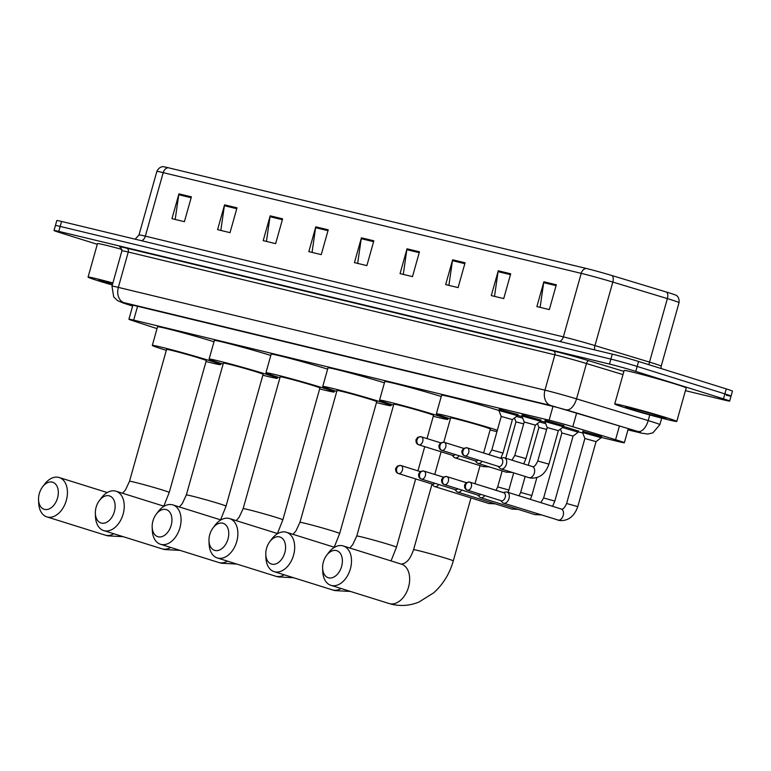 <?xml version="1.0" encoding="UTF-8"?>
<svg xmlns="http://www.w3.org/2000/svg" width="771" height="771" viewBox="0 0 771 771"><rect width="100%" height="100%" fill="white"/><g stroke="black" fill="none" stroke-linecap="round" stroke-linejoin="round"><path stroke-width="1.16" d="M499.213 409.314L517.833 414.547M522.189 414.846L540.808 420.079M545.164 420.388L563.774 425.621M517.601 415.367L522.102 416.571M540.577 420.899L545.068 422.103M563.543 426.44L578.51 431.056M582.866 431.355L601.486 436.588M601.255 437.427L619.576 441.841A19.333 0.646 -164.3 0 0 624.346 442.737A19.333 0.646 -164.3 0 0 615.576 439.701L572.795 426.739A19.333 0.646 -164.3 0 0 549.106 420.205L133.691 320.119A19.333 0.646 -164.3 0 0 128.921 319.223A19.333 0.646 -164.3 0 0 132.882 320.746L157.024 328.629M578.279 431.885L582.731 432.965M97.291 244.32L60.196 232.717A19.333 0.646 15.7 0 1 54.018 230.481A19.333 0.646 15.7 0 1 58.779 231.377L609.485 364.066A19.333 0.646 15.7 0 1 635.776 371.391L723.487 398.838A19.333 0.646 15.7 0 1 729.665 401.074A19.333 0.646 15.7 0 1 724.894 400.178L685.429 390.666M54.018 230.481L55.416 225.518A19.333 0.646 15.7 0 1 60.177 226.423L610.883 359.103A19.333 0.646 15.7 0 1 637.174 366.437L724.885 393.875A19.333 0.646 15.7 0 1 731.053 396.111A19.333 0.646 15.7 0 1 726.292 395.215M628.066 429.514L628.673 429.659A19.333 0.646 -164.3 0 0 633.444 430.565A19.333 0.646 -164.3 0 0 624.674 427.529L575.484 412.62A19.333 0.646 -164.3 0 0 551.785 406.086L133.142 305.22A19.333 0.646 -164.3 0 0 128.371 304.323A19.333 0.646 -164.3 0 0 132.333 305.846L132.651 305.952M731.053 396.111L732.45 391.148A19.333 0.646 15.7 0 0 726.272 388.912L638.571 361.474A19.333 0.646 15.7 0 0 612.28 354.14L61.574 221.46A19.333 0.646 15.7 0 0 56.803 220.564L55.416 225.518A19.333 0.646 15.7 0 1 60.177 226.423L610.883 359.103A19.333 0.646 15.7 0 1 637.174 366.437L724.885 393.875A19.333 0.646 15.7 0 1 731.053 396.111L729.665 401.074M168.203 167.731L586.22 268.453A21.145 0.704 15.7 0 1 612.126 275.594L666.674 292.122A21.145 0.704 15.7 0 1 676.148 295.322C675.097 294.773 679.675 296.112 679.049 302.646A25.78 0.858 -164.3 0 0 667.358 298.599L612.82 282.07A25.78 0.858 -164.3 0 0 581.218 273.358L163.201 172.646A6.447 4.828 -76.5 0 1 168.203 167.731A21.145 0.704 15.7 0 0 163.144 166.709C164.329 166.787 159.722 165.543 156.85 171.451L139.002 234.953A25.78 0.858 15.7 0 1 145.353 236.157L563.37 336.869A25.78 0.858 15.7 0 1 594.961 345.581L649.51 362.11A25.78 0.858 15.7 0 1 652.97 363.17A25.78 0.858 15.7 0 1 661.2 366.148L660.988 368.49M465.077 262.795L458.109 287.602L445.667 284.605L452.644 259.798L465.077 262.795M510.701 273.782L503.723 298.589L491.281 295.592L498.259 270.785L510.701 273.782M556.315 284.778L549.337 309.585L536.895 306.588L543.873 281.781L556.315 284.778M328.234 229.825L321.256 254.632L308.824 251.635L315.792 226.828L328.234 229.825M282.62 218.829L275.642 243.636L263.2 240.639L270.178 215.832L282.62 218.829M237.005 207.842L230.028 232.649L217.586 229.652L224.563 204.845L237.005 207.842M191.391 196.856L184.414 221.662L171.972 218.665L178.949 193.858L191.391 196.856M419.463 251.809L412.495 276.616L400.053 273.618L407.021 248.811L419.463 251.809M373.848 240.812L366.88 265.619L354.438 262.622L361.406 237.815L373.848 240.812M357.667 263.403L361.223 238.692A5.156 3.865 -76.5 0 1 361.406 237.815M403.281 274.389L406.837 249.688A5.156 3.865 -76.5 0 1 407.021 248.811M175.2 219.436L178.756 194.735A5.156 3.865 -76.5 0 1 178.949 193.858M220.824 230.433L224.38 205.722A5.156 3.865 -76.5 0 1 224.563 204.845M266.438 241.419L269.995 216.718A5.156 3.865 -76.5 0 1 270.178 215.832M312.053 252.416L315.609 227.705A5.156 3.865 -76.5 0 1 315.792 226.828M540.134 307.359L543.68 282.658A5.156 3.865 -76.5 0 1 543.873 281.781M494.51 296.372L498.066 271.671A5.156 3.865 -76.5 0 1 498.259 270.785M448.895 285.386L452.452 260.675A5.156 3.865 -76.5 0 1 452.644 259.798M112.306 285A32.228 1.07 15.7 0 1 98.36 280.827A32.228 1.07 15.7 0 1 88.077 277.097A32.228 1.07 15.7 0 1 112.874 282.986M112.412 284.624A21.01 0.694 15.7 0 1 105.579 282.562A21.01 0.694 15.7 0 1 98.89 280.114A21.01 0.694 15.7 0 1 112.768 283.362M88.077 277.097L97.483 243.617A32.228 1.07 15.7 0 1 121.982 249.419M44.602 509.409A14.177 9.368 -72.6 0 0 57.555 497.96A14.177 9.368 -72.6 0 0 52.264 482.126A14.177 9.368 -72.6 0 0 42.559 486.896A14.177 9.368 -72.6 0 0 38.55 499.714A14.177 9.368 -72.6 0 0 44.602 509.409M42.559 486.896L44.506 484.304A20.624 13.637 107.4 0 1 58.625 477.365A20.624 13.637 107.4 0 1 59.213 477.528A20.624 13.637 107.4 0 1 66.19 500.842A20.624 13.637 107.4 0 1 47.474 517.052A20.624 13.637 107.4 0 1 46.886 516.898A20.624 13.637 107.4 0 1 38.675 502.952L38.55 499.714M206.291 360.597A20.624 0.684 -164.3 0 0 199.699 358.216A20.624 0.684 -164.3 0 0 178.429 352.125A20.624 0.684 -164.3 0 0 166.575 349.436L129.518 481.287A20.624 0.684 -164.3 0 1 134.597 482.241A20.624 0.684 -164.3 0 1 162.642 490.067A20.624 0.684 -164.3 0 1 169.225 492.447L206.291 360.597M166.314 350.362A35.447 1.176 15.7 0 1 163.625 349.523A35.447 1.176 15.7 0 1 152.301 345.427A35.447 1.176 15.7 0 1 172.675 350.044A35.447 1.176 15.7 0 1 209.24 360.51A35.447 1.176 15.7 0 1 220.564 364.616A35.447 1.176 15.7 0 1 206.03 361.522M152.301 345.427L157.535 326.817A35.447 1.176 15.7 0 1 177.619 331.357A35.447 1.176 15.7 0 1 213.991 341.765M101.406 523.095A14.177 9.368 -72.6 0 0 114.368 511.655A14.177 9.368 -72.6 0 0 109.077 495.811A14.177 9.368 -72.6 0 0 99.372 500.581A14.177 9.368 -72.6 0 0 95.363 513.399A14.177 9.368 -72.6 0 0 101.406 523.095M99.372 500.581L101.319 497.989A20.624 13.637 107.4 0 1 115.438 491.05A20.624 13.637 107.4 0 1 116.016 491.214A20.624 13.637 107.4 0 1 123.003 514.536A20.624 13.637 107.4 0 1 104.287 530.747A20.624 13.637 107.4 0 1 103.7 530.583A20.624 13.637 107.4 0 1 95.488 516.637L95.363 513.399M263.104 374.292A20.624 0.684 -164.3 0 0 256.512 371.901A20.624 0.684 -164.3 0 0 235.242 365.811A20.624 0.684 -164.3 0 0 223.388 363.122L186.331 494.972A20.624 0.684 -164.3 0 1 191.41 495.936A20.624 0.684 -164.3 0 1 219.456 503.752A20.624 0.684 -164.3 0 1 226.038 506.133L263.104 374.292M223.127 364.047A35.447 1.176 15.7 0 1 220.439 363.208A35.447 1.176 15.7 0 1 209.114 359.113A35.447 1.176 15.7 0 1 229.488 363.729A35.447 1.176 15.7 0 1 266.053 374.205A35.447 1.176 15.7 0 1 277.377 378.301A35.447 1.176 15.7 0 1 262.844 375.207M209.114 359.113L214.348 340.512A35.447 1.176 15.7 0 1 234.432 345.042A35.447 1.176 15.7 0 1 270.804 355.45M158.219 536.789A14.177 9.368 -72.6 0 0 171.181 525.34A14.177 9.368 -72.6 0 0 165.89 509.496A14.177 9.368 -72.6 0 0 156.185 514.267A14.177 9.368 -72.6 0 0 152.176 527.085A14.177 9.368 -72.6 0 0 158.219 536.789M156.185 514.267L158.132 511.684A20.624 13.637 107.4 0 1 172.251 504.745A20.624 13.637 107.4 0 1 172.829 504.899A20.624 13.637 107.4 0 1 179.816 528.222A20.624 13.637 107.4 0 1 161.1 544.432A20.624 13.637 107.4 0 1 160.513 544.268A20.624 13.637 107.4 0 1 152.301 530.323L152.176 527.085M319.917 387.977A20.624 0.684 -164.3 0 0 313.325 385.596A20.624 0.684 -164.3 0 0 292.055 379.496A20.624 0.684 -164.3 0 0 280.201 376.817L243.135 508.658A20.624 0.684 -164.3 0 1 248.223 509.621A20.624 0.684 -164.3 0 1 276.269 517.437A20.624 0.684 -164.3 0 1 282.851 519.827L319.917 387.977M279.94 377.732A35.447 1.176 15.7 0 1 277.252 376.903A35.447 1.176 15.7 0 1 265.928 372.798A35.447 1.176 15.7 0 1 286.301 377.414A35.447 1.176 15.7 0 1 322.866 387.89A35.447 1.176 15.7 0 1 334.18 391.986A35.447 1.176 15.7 0 1 319.657 388.892M265.928 372.798L271.161 354.197A35.447 1.176 15.7 0 1 291.245 358.737A35.447 1.176 15.7 0 1 327.617 369.136M215.032 550.475A14.177 9.368 -72.6 0 0 227.994 539.025A14.177 9.368 -72.6 0 0 222.703 523.191A14.177 9.368 -72.6 0 0 212.998 527.952A14.177 9.368 -72.6 0 0 208.989 540.77A14.177 9.368 -72.6 0 0 215.032 550.475M212.998 527.952L214.945 525.369A20.624 13.637 107.4 0 1 229.064 518.43A20.624 13.637 107.4 0 1 229.642 518.594A20.624 13.637 107.4 0 1 236.63 541.907A20.624 13.637 107.4 0 1 217.904 558.117A20.624 13.637 107.4 0 1 217.326 557.963A20.624 13.637 107.4 0 1 209.114 544.008L208.989 540.77M376.72 401.662A20.624 0.684 -164.3 0 0 370.138 399.282A20.624 0.684 -164.3 0 0 348.868 393.181A20.624 0.684 -164.3 0 0 337.014 390.502L299.948 522.352A20.624 0.684 -164.3 0 1 305.037 523.307A20.624 0.684 -164.3 0 1 333.082 531.123A20.624 0.684 -164.3 0 1 339.664 533.513L376.72 401.662M336.754 391.417A35.447 1.176 15.7 0 1 334.065 390.589A35.447 1.176 15.7 0 1 322.741 386.493A35.447 1.176 15.7 0 1 343.114 391.099A35.447 1.176 15.7 0 1 379.679 401.575A35.447 1.176 15.7 0 1 390.993 405.671A35.447 1.176 15.7 0 1 376.47 402.587M322.741 386.493L327.974 367.883A35.447 1.176 15.7 0 1 348.058 372.422A35.447 1.176 15.7 0 1 384.43 382.821M271.845 564.16A14.177 9.368 -72.6 0 0 284.807 552.72A14.177 9.368 -72.6 0 0 279.516 536.876A14.177 9.368 -72.6 0 0 269.811 541.647A14.177 9.368 -72.6 0 0 265.802 554.465A14.177 9.368 -72.6 0 0 271.845 564.16M269.811 541.647L271.758 539.054A20.624 13.637 107.4 0 1 285.877 532.115A20.624 13.637 107.4 0 1 286.455 532.279A20.624 13.637 107.4 0 1 293.443 555.602A20.624 13.637 107.4 0 1 274.717 571.812A20.624 13.637 107.4 0 1 274.139 571.648A20.624 13.637 107.4 0 1 265.918 557.703L265.802 554.465M427.009 438.583L433.533 415.347A20.624 0.684 -164.3 0 0 426.951 412.967A20.624 0.684 -164.3 0 0 405.681 406.876A20.624 0.684 -164.3 0 0 393.827 404.187L356.761 536.038A20.624 0.684 -164.3 0 1 361.85 536.992A20.624 0.684 -164.3 0 1 389.895 544.818A20.624 0.684 -164.3 0 1 396.477 547.198L415.665 478.926M393.567 405.112A35.447 1.176 15.7 0 1 390.868 404.274A35.447 1.176 15.7 0 1 379.554 400.178A35.447 1.176 15.7 0 1 399.927 404.794A35.447 1.176 15.7 0 1 436.492 415.27A35.447 1.176 15.7 0 1 447.806 419.366A35.447 1.176 15.7 0 1 433.283 416.273M379.554 400.178L384.787 381.568A35.447 1.176 15.7 0 1 404.871 386.107A35.447 1.176 15.7 0 1 441.243 396.516M328.658 577.845A14.177 9.368 -72.6 0 0 341.62 566.406A14.177 9.368 -72.6 0 0 336.329 550.561A14.177 9.368 -72.6 0 0 326.625 555.332A14.177 9.368 -72.6 0 0 322.615 568.15A14.177 9.368 -72.6 0 0 328.658 577.845M326.625 555.332L328.571 552.74A20.624 13.637 107.4 0 1 342.69 545.801A20.624 13.637 107.4 0 1 343.268 545.964A20.624 13.637 107.4 0 1 350.256 569.287A20.624 13.637 107.4 0 1 331.53 585.497A20.624 13.637 107.4 0 1 330.952 585.334A20.624 13.637 107.4 0 1 322.731 571.388L322.615 568.15M483.629 452.962L490.346 429.042A20.624 0.684 -164.3 0 0 483.764 426.652A20.624 0.684 -164.3 0 0 462.494 420.561A20.624 0.684 -164.3 0 0 450.64 417.872L443.797 442.217M450.38 418.798A35.447 1.176 15.7 0 1 447.681 417.959A35.447 1.176 15.7 0 1 436.367 413.863A35.447 1.176 15.7 0 1 456.74 418.48A35.447 1.176 15.7 0 1 493.305 428.955A35.447 1.176 15.7 0 1 497.353 430.247M496.948 431.654A35.447 1.176 15.7 0 1 490.086 429.958M436.367 413.863L441.59 395.263A35.447 1.176 15.7 0 1 461.964 399.879A35.447 1.176 15.7 0 1 498.529 410.345A35.447 1.176 15.7 0 1 498.904 410.471L517.514 415.675L512.397 419.597M438.477 475.63A5.802 3.836 -72.6 0 0 438.092 475.466A5.802 3.836 -72.6 0 0 437.928 475.428A5.802 3.836 -72.6 0 0 437.687 475.379M431.837 483.986L433.408 485.74A5.802 3.836 -72.6 0 0 434.632 486.54A5.802 3.836 -72.6 0 0 434.796 486.588A5.802 3.836 -72.6 0 0 438.853 484.525M432.223 484.101A4.192 2.766 -72.6 0 0 432.338 484.14A4.192 2.766 -72.6 0 0 432.464 484.169A4.192 2.766 -72.6 0 0 434.883 483.282M505.747 458.225L515.963 421.882L523.673 423.867M516.503 416.446L522.69 418.094M461.453 481.162A5.802 3.836 -72.6 0 0 461.068 481.008A5.802 3.836 -72.6 0 0 460.904 480.959A5.802 3.836 -72.6 0 0 460.663 480.911M454.813 489.518L456.384 491.272A5.802 3.836 -72.6 0 0 457.608 492.081A5.802 3.836 -72.6 0 0 457.772 492.12A5.802 3.836 -72.6 0 0 461.819 490.057M455.198 489.633A4.192 2.766 -72.6 0 0 455.314 489.672A4.192 2.766 -72.6 0 0 455.43 489.71A4.192 2.766 -72.6 0 0 457.849 488.814M528.289 465.279L538.939 427.423L546.649 429.399M539.478 421.978L545.666 423.626M554.812 501.092L543.642 497.95L561.905 432.955L573.075 436.097L554.812 501.092L552.585 506.335M562.454 427.519L578.192 432.184L578.578 430.825M484.429 486.694A5.802 3.836 -72.6 0 0 484.043 486.54A5.802 3.836 -72.6 0 0 483.88 486.491A5.802 3.836 -72.6 0 0 483.639 486.453M477.789 495.049L479.36 496.803A5.802 3.836 -72.6 0 0 480.574 497.613A5.802 3.836 -72.6 0 0 480.738 497.661A5.802 3.836 -72.6 0 0 484.795 495.589M478.174 495.165A4.192 2.766 -72.6 0 0 478.29 495.213A4.192 2.766 -72.6 0 0 478.405 495.242A4.192 2.766 -72.6 0 0 480.825 494.346M577.778 506.624L566.618 503.482L584.881 438.487L596.05 441.638L577.778 506.624C574.328 516.348 568.333 521.003 559.804 520.57L503.55 503.145A5.802 3.836 -72.6 0 0 503.714 503.193A5.802 3.836 -72.6 0 0 509.014 498.509A5.802 3.836 -72.6 0 0 507.019 492.071A5.802 3.836 -72.6 0 0 506.855 492.033A5.802 3.836 -72.6 0 0 505.554 492.043L503.261 492.592M584.881 438.497L582.558 432.483L601.168 437.726L601.553 436.357M501.15 500.707A4.192 2.766 -72.6 0 0 501.266 500.745A4.192 2.766 -72.6 0 0 501.381 500.774A4.192 2.766 -72.6 0 0 505.207 497.391A4.192 2.766 -72.6 0 0 503.762 492.746A4.192 2.766 -72.6 0 0 503.646 492.717M500.764 500.591L502.326 502.345A5.802 3.836 -72.6 0 0 503.55 503.145M502.981 453.078L491.811 449.936L501.227 416.446L512.397 419.588L502.981 453.078L500.793 458.282M458.822 446.891A5.802 3.836 -72.6 0 0 458.437 446.737A5.802 3.836 -72.6 0 0 458.032 446.64M452.567 455.362A4.192 2.766 -72.6 0 0 452.683 455.401A4.192 2.766 -72.6 0 0 452.799 455.43A4.192 2.766 -72.6 0 0 455.218 454.543M452.182 455.247L453.753 457.001A5.802 3.836 -72.6 0 0 454.977 457.81A5.802 3.836 -72.6 0 0 459.188 455.786M525.957 458.61L514.787 455.478L524.203 421.988L535.373 425.12L525.957 458.61L523.74 463.863M481.798 452.423A5.802 3.836 -72.6 0 0 481.412 452.269A5.802 3.836 -72.6 0 0 481.008 452.182M524.203 421.988L521.871 415.974L540.481 421.217L540.866 419.858M475.543 460.894A4.192 2.766 -72.6 0 0 475.659 460.933A4.192 2.766 -72.6 0 0 475.774 460.971A4.192 2.766 -72.6 0 0 478.193 460.075M475.158 460.779L476.729 462.533A5.802 3.836 -72.6 0 0 477.943 463.342A5.802 3.836 -72.6 0 0 482.164 461.318M548.933 464.152L537.763 461.01L547.179 427.519L558.339 430.661L548.933 464.152C545.473 473.876 539.478 478.521 530.949 478.097L528.896 477.625A5.802 3.836 -72.6 0 0 529.292 477.721A5.802 3.836 -72.6 0 0 534.361 472.989A5.802 3.836 -72.6 0 0 532.356 466.561L504.388 457.801A5.802 3.836 -72.6 0 0 502.923 457.772L500.63 458.321M498.133 466.31L499.695 468.074A5.802 3.836 -72.6 0 0 500.919 468.874A5.802 3.836 -72.6 0 0 506.383 464.238A5.802 3.836 -72.6 0 0 504.388 457.801M547.169 427.519L544.846 421.515L563.456 426.749L563.842 425.39M498.519 466.436A4.192 2.766 -72.6 0 0 498.635 466.474A4.192 2.766 -72.6 0 0 498.75 466.503A4.192 2.766 -72.6 0 0 502.576 463.12A4.192 2.766 -72.6 0 0 501.131 458.475A4.192 2.766 -72.6 0 0 501.015 458.446M666.491 417.709A32.228 1.07 15.7 0 1 676.774 421.429A32.228 1.07 15.7 0 1 658.261 417.236A32.228 1.07 15.7 0 1 625.021 407.714A32.228 1.07 15.7 0 1 614.728 403.994A32.228 1.07 15.7 0 1 633.251 408.187A32.228 1.07 15.7 0 1 666.491 417.709M614.728 403.994L624.144 370.504A32.228 1.07 15.7 0 1 642.657 374.696A32.228 1.07 15.7 0 1 675.897 384.218A32.228 1.07 15.7 0 1 686.19 387.938L676.774 421.429M632.23 409.449A21.01 0.694 15.7 0 1 625.541 407.001A21.01 0.694 15.7 0 1 637.906 409.844A21.01 0.694 15.7 0 1 659.272 415.964A21.01 0.694 15.7 0 1 665.98 418.374A21.01 0.694 15.7 0 1 654.213 415.742A21.01 0.694 15.7 0 1 632.23 409.449M137.575 306.289L133.691 320.119M552.99 406.384L549.106 420.205M576.669 412.977L572.795 426.739M619.45 425.939L615.576 439.701M627.97 429.852L640.807 432.945L639.872 432.059L550.687 405.459L124.083 302.675L123.543 303.09L132.622 306.058M124.083 302.675A12.895 9.666 -76.5 0 1 118.329 287.381L128.265 252.03A25.78 0.858 -164.3 0 0 121.914 250.835L111.978 286.186A25.78 0.858 15.7 0 1 118.329 287.381L544.943 390.165A25.78 0.858 15.7 0 1 576.535 398.877L648.189 420.59A25.78 0.858 15.7 0 1 651.649 421.65A25.78 0.858 15.7 0 1 659.88 424.638L661.711 418.142M649.78 414.943L648.189 420.59A12.895 6.717 106.9 0 1 638.137 431.529M120.768 247.452A29.009 0.964 15.7 0 1 126.829 248.204L553.443 350.988A29.009 0.964 15.7 0 1 588.986 360.789L623.893 371.371M58.779 231.377L61.574 221.46M723.487 398.838L726.272 388.912M635.776 371.391L638.571 361.474M609.485 364.066L612.28 354.14M566.483 409.815A12.895 6.717 106.9 0 0 576.535 398.877L586.471 363.526A25.78 0.858 -164.3 0 0 554.879 354.814L128.265 252.03A3.219 2.419 103.5 0 0 126.829 248.204M622.987 374.59L586.471 363.526A3.219 1.677 -73.1 0 1 588.986 360.789M550.687 405.459A12.895 9.666 -76.5 0 1 544.943 390.165L554.879 354.814A3.219 2.419 103.5 0 0 553.443 350.988M123.543 303.09A12.895 10.071 108.1 0 1 123.023 302.945L132.622 306.077M627.96 429.871L641.279 433.08A12.895 9.666 -76.5 0 1 640.807 432.945M132.545 305.085L132.333 305.846M628.905 428.849L628.673 429.659M586.22 268.453A6.447 4.828 103.5 0 0 581.218 273.358L563.37 336.869A6.447 4.828 -76.5 0 1 559.669 341.466M612.126 275.594A6.447 3.354 106.9 0 1 612.82 282.07L594.961 345.581A6.447 3.354 -73.1 0 0 594.634 349.889M141.652 240.754A6.447 4.828 -76.5 0 0 145.353 236.157L163.201 172.646A25.78 0.858 -164.3 0 0 156.85 171.451M666.674 292.122A6.447 3.354 106.9 0 1 667.358 298.599L649.51 362.11A6.447 3.354 -73.1 0 0 649.086 364.76M373.607 241.68L361.223 238.692M327.993 230.693L315.609 227.705M282.379 219.696L269.995 216.718M236.755 208.71L224.38 205.722M191.141 197.723L178.756 194.735M419.222 252.666L406.837 249.688M464.836 263.663L452.452 260.675M510.45 274.649L498.066 271.671M556.064 285.636L543.68 282.658M123.215 536.693L107.786 535.845L105.058 535.093A20.624 13.637 -72.6 0 0 105.637 535.257A20.624 13.637 -72.6 0 0 113.838 533.754M180.029 550.378L164.599 549.54L161.871 548.779A20.624 13.637 -72.6 0 0 162.45 548.942A20.624 13.637 -72.6 0 0 170.651 547.439M236.842 564.064L221.412 563.225L218.685 562.473A20.624 13.637 -72.6 0 0 219.263 562.628A20.624 13.637 -72.6 0 0 227.455 561.134M293.655 577.749L278.225 576.91L275.488 576.159A20.624 13.637 -72.6 0 0 276.076 576.322A20.624 13.637 -72.6 0 0 284.268 574.819M350.468 591.444L335.028 590.605L332.301 589.844A20.624 13.637 -72.6 0 0 332.889 590.008A20.624 13.637 -72.6 0 0 341.081 588.504M470.985 497.921L453.29 560.883C449.638 573.701 443.113 584.331 433.726 592.793L418.961 602.045C410.066 605.649 401.026 606.401 391.841 604.291L389.114 603.539A20.624 13.637 -72.6 0 0 389.692 603.693A20.624 13.637 -72.6 0 0 408.418 587.483A20.624 13.637 -72.6 0 0 401.431 564.17L343.268 545.964M453.29 560.883A20.624 0.684 -164.3 0 0 446.698 558.503A20.624 0.684 -164.3 0 0 418.663 550.687A20.624 0.684 -164.3 0 0 413.574 549.723C409.343 561.394 406.529 561.452 404.496 563.283L401.431 564.17M420.34 471.601L400.689 465.462L397.46 466.002L395.696 468.334C395.378 471.129 396.294 472.874 398.462 473.539A4.192 2.766 -72.6 0 0 398.578 473.567A4.192 2.766 -72.6 0 0 402.375 470.281A4.192 2.766 -72.6 0 0 400.959 465.539A4.192 2.766 -72.6 0 0 400.843 465.511A4.192 3.142 -76.5 0 0 400.689 465.462A4.192 3.142 -76.5 0 0 396.708 468.604A4.192 3.142 103.5 0 0 398.578 473.567M502.181 470.927L497.69 486.877L508.86 490.019L508.05 492.399M488.669 503.444A5.802 3.836 -72.6 0 0 488.824 503.502A5.802 3.836 -72.6 0 0 488.987 503.55A5.802 3.836 -72.6 0 0 489.228 503.588A5.802 3.836 -72.6 0 0 491.802 502.779M443.315 477.133L423.665 471.004L420.436 471.534L418.672 473.866C418.354 476.671 419.27 478.405 421.429 479.07A4.192 2.766 -72.6 0 0 421.554 479.109A4.192 2.766 -72.6 0 0 425.351 475.813A4.192 2.766 -72.6 0 0 423.934 471.071A4.192 2.766 -72.6 0 0 423.819 471.042A4.192 3.142 -76.5 0 0 423.665 471.004A4.192 3.142 -76.5 0 0 419.684 474.136A4.192 3.142 103.5 0 0 421.554 479.109M525.147 476.459L520.666 492.418L531.836 495.551L530.371 499.386M511.636 508.976A5.802 3.836 -72.6 0 0 511.799 509.033A5.802 3.836 -72.6 0 0 511.963 509.082A5.802 3.836 -72.6 0 0 512.204 509.13A5.802 3.836 -72.6 0 0 514.777 508.311M466.282 482.675L446.64 476.536L443.412 477.076L441.648 479.398C441.33 482.203 442.246 483.937 444.404 484.602A4.192 2.766 -72.6 0 0 444.52 484.641A4.192 2.766 -72.6 0 0 448.327 481.345A4.192 2.766 -72.6 0 0 446.91 476.613A4.192 2.766 -72.6 0 0 446.795 476.574A4.192 3.142 -76.5 0 0 446.64 476.536A4.192 3.142 -76.5 0 0 442.66 479.668A4.192 3.142 103.5 0 0 444.52 484.641M534.611 514.517A5.802 3.836 -72.6 0 0 534.775 514.565A5.802 3.836 -72.6 0 0 534.939 514.614A5.802 3.836 -72.6 0 0 535.17 514.662A5.802 3.836 -72.6 0 0 537.753 513.852M503.762 492.746L469.616 482.068L466.388 482.607L464.614 484.94C464.296 487.735 465.221 489.479 467.38 490.144A4.192 2.766 -72.6 0 0 467.496 490.173A4.192 2.766 -72.6 0 0 471.303 486.887A4.192 2.766 -72.6 0 0 469.886 482.145A4.192 2.766 -72.6 0 0 469.761 482.116A4.192 3.142 -76.5 0 0 469.616 482.068A4.192 3.142 -76.5 0 0 465.626 485.2A4.192 3.142 103.5 0 0 467.496 490.173M557.587 520.049A5.802 3.836 -72.6 0 0 557.741 520.107A5.802 3.836 -72.6 0 0 557.905 520.155A5.802 3.836 -72.6 0 0 558.146 520.194A5.802 3.836 -72.6 0 0 563.225 515.413A5.802 3.836 -72.6 0 0 561.211 509.033A5.802 3.836 -72.6 0 0 561.047 508.985M440.675 442.862L421.033 436.733L417.805 437.263L416.041 439.595C415.723 442.4 416.639 444.135 418.798 444.8A4.192 2.766 -72.6 0 0 418.923 444.828A4.192 2.766 -72.6 0 0 422.72 441.542A4.192 2.766 -72.6 0 0 421.303 436.8A4.192 2.766 -72.6 0 0 421.188 436.772A4.192 3.142 -76.5 0 0 421.033 436.733A4.192 3.142 -76.5 0 0 417.053 439.865A4.192 3.142 103.5 0 0 418.923 444.828M489.383 466.918L482.945 466.561A5.802 3.836 -72.6 0 0 483.35 466.648A5.802 3.836 -72.6 0 0 485.923 465.838M463.65 448.404L444.009 442.265L440.781 442.795L439.017 445.127C438.689 447.932 439.615 449.666 441.773 450.331A4.192 2.766 -72.6 0 0 441.889 450.37A4.192 2.766 -72.6 0 0 445.696 447.074A4.192 2.766 -72.6 0 0 444.279 442.342A4.192 2.766 -72.6 0 0 444.154 442.303A4.192 3.142 -76.5 0 0 444.009 442.265A4.192 3.142 -76.5 0 0 440.029 445.397A4.192 3.142 103.5 0 0 441.889 450.37M512.358 472.45L505.921 472.093A5.802 3.836 -72.6 0 0 506.325 472.189A5.802 3.836 -72.6 0 0 508.899 471.37M501.131 458.475L466.985 447.797L463.756 448.337L461.983 450.669C461.665 453.464 462.59 455.198 464.749 455.873A4.192 2.766 -72.6 0 0 464.865 455.902A4.192 2.766 -72.6 0 0 468.672 452.606A4.192 2.766 -72.6 0 0 467.255 447.874A4.192 2.766 -72.6 0 0 467.13 447.845A4.192 3.142 -76.5 0 0 466.985 447.797A4.192 3.142 -76.5 0 0 462.995 450.929A4.192 3.142 103.5 0 0 464.865 455.902M132.872 305.162L128.921 319.223M628.307 428.657L624.346 442.737M121.914 250.835L120.604 247.346M111.978 286.186L113.684 296.864L117.481 300.584L123.023 302.945M641.279 433.08L647.698 434.054L652.883 432.859L659.88 424.638M679.049 302.646L661.2 366.148M139.002 234.953L135.156 239.183M122.56 493.257L125.5 489.893L129.518 481.287M107.246 492.553L59.213 477.528M220.564 364.616L220.911 363.363M105.058 535.093L46.886 516.898M163.789 506.162L169.225 492.447M179.373 506.952L182.313 503.579L186.331 494.972M164.05 506.239L116.016 491.214M277.377 378.301L277.724 377.048M161.871 548.779L103.7 530.583M220.602 519.847L226.038 506.133M236.177 520.637L239.126 517.264L243.135 508.658M220.863 519.933L172.829 504.899M334.18 391.986L334.537 390.733M218.685 562.473L160.513 544.268M277.415 533.532L282.851 519.827M292.99 534.322L295.939 530.959L299.948 522.352M277.676 533.619L229.642 518.594M390.993 405.671L391.35 404.428M275.488 576.159L217.326 557.963M334.228 547.227L339.664 533.513M349.803 548.008L352.752 544.644L356.761 536.038M334.489 547.304L286.455 532.279M424.734 446.66L417.94 470.85M447.806 419.366L448.163 418.113M332.301 589.844L274.139 571.648M391.042 560.912L396.477 547.198M480.054 465.655L474.975 483.735M389.114 603.539L330.952 585.334M441.108 451.777L434.738 474.454M432.001 484.169L413.574 549.723M497.69 486.877L496.042 490.298M434.632 486.54L488.824 503.502L495.261 503.858M513.679 472.874L508.86 490.019M443.344 477.114L438.092 475.466M515.963 421.891L514.459 418.017M398.462 473.539L432.338 484.14M520.666 492.418L519.008 495.83M457.608 492.081L511.799 509.033L518.228 509.39M536.876 477.606L531.836 495.551M466.32 482.646L461.068 481.008M538.929 427.423L537.435 423.549M421.429 479.07L455.314 489.672M543.642 497.95L540.779 502.644M480.574 497.613L534.775 514.565L541.203 514.932M573.075 436.097L578.192 432.184M503.328 492.573L484.043 486.54M561.905 432.955L560.401 429.081M444.404 484.602L478.29 495.213M566.618 503.482C564.7 507.713 562.975 509.583 561.442 509.082L507.019 492.071M596.05 441.629L601.168 437.726M582.558 432.483L582.934 431.124M467.38 490.144L501.266 500.745M491.811 449.936L488.959 454.63M463.689 448.375L458.437 446.737M517.514 415.675L517.89 414.316M482.945 466.561L454.977 457.81M501.227 416.456L498.895 410.451L499.28 409.083M418.798 444.8L452.683 455.401M514.787 455.478L511.925 460.162M500.697 458.302L481.412 452.269M535.373 425.129L540.481 421.217M505.921 472.093L477.943 463.342M521.871 415.974L522.256 414.625M441.773 450.331L475.659 460.933M537.763 461.01C535.845 465.231 534.12 467.101 532.588 466.609L532.356 466.561M558.339 430.661L563.456 426.749M528.896 477.625L500.919 468.874M544.846 421.515L545.222 420.156M464.749 455.873L498.635 466.474"/></g></svg>
